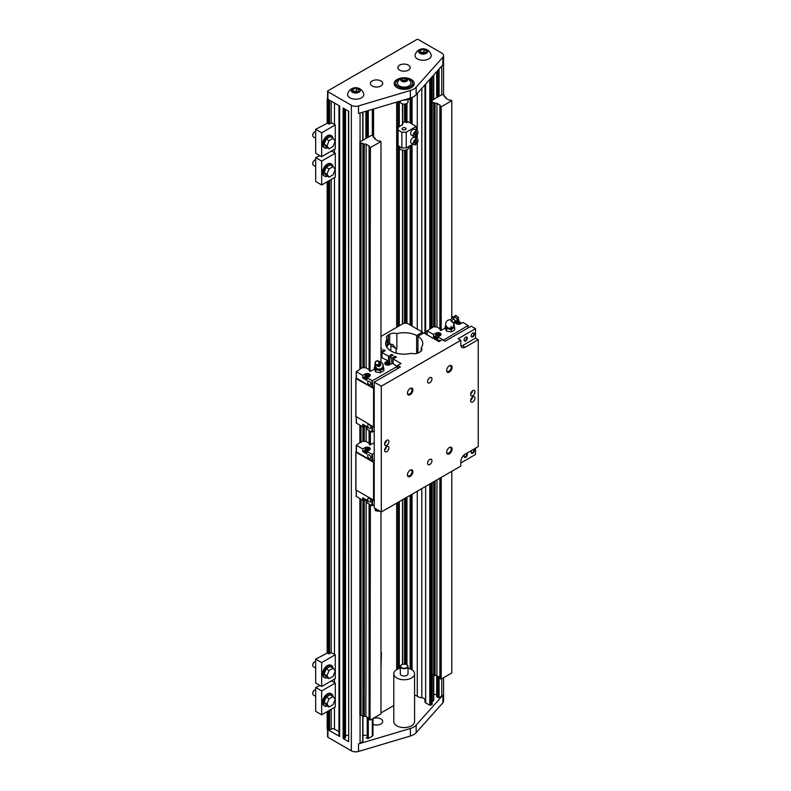 <?xml version="1.0" encoding="UTF-8"?>
<svg xmlns="http://www.w3.org/2000/svg" width="791" height="791" viewBox="0 0 791 791"><rect width="100%" height="100%" fill="white"/><g stroke="black" fill="none" stroke-linecap="round" stroke-linejoin="round"><path stroke-width="1.19" d="M419.695 51.969L422.216 53.422L425.647 52.888L426.567 50.901L424.055 49.447L420.614 49.981L419.695 51.969M425.509 52.908L424.055 52.068L420.753 52.582M370.03 147.69L380.995 141.579L379.987 140.936A1.572 0.91 180 0 1 378.009 140.818L375.072 139.127A1.572 0.91 180 0 1 374.716 138.544A1.572 0.91 180 0 1 374.983 138.039L373.53 137.446L373.283 136.012L371.147 135.498L362.733 140.353L359.875 142.004L359.875 142.736L364.275 144.219A1.572 0.91 180 0 1 366.154 144.278L369.081 145.969A1.572 0.91 180 0 1 369.545 146.612A1.572 0.91 180 0 1 369.288 147.116L370.03 147.69L370.03 371.355L370.396 147.69M369.288 504.134L369.318 719.553L370.03 719.968L370.03 504.569M374.222 442.723L370.03 444.928L370.03 430.986M370.03 719.968L370.396 504.777M370.396 444.928L370.396 431.204M363.376 499.981L363.376 716.033L364.275 716.498A1.572 0.91 180 0 1 366.154 716.547L369.081 718.238A1.572 0.91 180 0 1 369.249 718.357M359.875 498.706L359.875 715.005L363.376 715.845M370.396 719.968L380.995 713.848L380.995 511.807M380.995 362.14L380.995 141.579M365.887 716.448L366.154 500.901M369.249 443.316A1.572 0.91 0 0 0 369.081 443.207L366.154 441.516L366.154 427.318M363.376 143.754L363.376 367.42L364.275 367.874A1.572 0.91 180 0 1 366.154 367.934L366.154 144.278M366.154 441.516A1.572 0.91 0 0 0 364.275 441.457L363.376 440.992L363.376 426.408M359.875 442.634L359.875 425.133M363.376 367.232L359.875 369.061L359.875 142.736M366.114 737.884L368.29 738.507L372.324 736.184A2.314 1.335 0 0 0 372.996 735.235L372.996 718.465M327.593 729.539L327.593 736.807A1.157 0.662 0 0 0 327.929 737.281L351.352 750.807A6.16 3.56 0 0 0 358.531 751.45L358.531 743.906A6.16 3.56 0 0 0 360.063 743.253L362.96 741.404L362.96 715.578M358.531 743.906L410.361 728.481A13.477 7.781 0 0 0 416.165 725.129L442.881 695.21A6.16 3.56 0 0 1 441.754 696.09L441.754 678.767M436.681 675.573L436.681 696.693L439.094 697.632L441.754 696.09M433.765 694.468L436.681 694.468M432.183 701.617L433.765 700.529L433.765 674.703M414.573 695.319A3.846 2.225 180 0 1 417.272 696.179A7.396 4.271 0 0 0 421.811 697.781A3.846 2.225 180 0 1 424.965 699.966L424.965 701.884A2.314 1.335 0 0 0 425.647 702.823L429.78 705.206L432.183 704.267L432.183 482.619M380.995 712.938L393.78 705.552M362.96 735.343L365.887 735.343M400.325 668.187A10.402 6.002 0 0 0 396.825 669.522A10.402 6.002 0 0 0 393.78 673.764L393.78 721.56A10.402 6.002 0 0 0 404.181 727.562A10.402 6.002 0 0 0 414.573 721.56L414.573 673.764A10.402 6.002 0 0 0 411.528 669.522A10.402 6.002 0 0 0 408.027 668.187M372.996 724.368A6.16 3.56 0 0 0 379.393 724.625A6.16 3.56 0 0 0 382.725 721.471A6.16 3.56 0 0 0 379.393 718.307A6.16 3.56 0 0 0 372.996 718.564M442.881 57.219L442.881 64.763L416.165 94.683A13.477 7.781 180 0 1 410.361 98.035L358.531 113.459L358.531 105.915A6.16 3.56 180 0 1 351.352 105.262L327.929 91.746A1.157 0.662 180 0 1 327.929 90.807L416.709 39.55A1.157 0.662 180 0 1 418.34 39.55L441.754 53.066A6.16 3.56 180 0 1 443.563 55.588A6.16 3.56 180 0 1 442.881 57.219L416.165 87.139A13.477 7.781 180 0 1 410.361 90.49L358.531 105.915M424.965 333.575L424.965 84.815L424.965 333.575M432.183 100.259L441.942 94.623L444.087 95.138L444.334 96.561L445.778 97.164A1.572 0.91 0 0 0 445.521 97.669A1.572 0.91 0 0 0 445.877 98.242L448.813 99.943A1.572 0.91 0 0 0 450.791 100.052L451.79 100.704L441.2 106.815L440.083 106.231A1.572 0.91 0 0 0 440.34 105.737A1.572 0.91 0 0 0 439.885 105.094L436.948 103.403A1.572 0.91 0 0 0 435.08 103.344L432.183 102.434M338.963 731.705L334.464 729.104A2.314 1.335 180 0 0 331.202 729.104L328.483 730.053L339.646 736.5L339.646 106.053L328.483 99.607L328.483 123.821M348.683 111.274L343.126 108.06L343.126 738.507L348.683 741.721L348.683 111.274M327.593 98.232L327.167 98.667L327.929 99.29A1.157 0.662 180 0 1 327.593 98.816L327.593 91.272M327.167 711.633L327.167 729.104L327.929 729.737L327.929 737.281M348.455 111.145L348.683 741.721M345.529 735.343L348.455 735.343M343.126 738.507L345.529 737.568L345.529 109.455M338.963 105.658L338.963 735.551A2.314 1.335 0 0 0 339.646 736.5M358.531 751.45L410.361 736.025A13.477 7.781 0 0 0 416.165 732.674L442.881 702.754A6.16 3.56 0 0 0 443.563 701.123L443.563 677.729M413.644 85.458A10.016 5.784 0 0 0 412.655 84.261M395.708 84.261A10.016 5.784 0 0 0 394.719 85.458M400.394 78.882A8.474 4.894 0 0 0 395.708 83.253A8.474 4.894 0 0 0 398.189 86.713A8.474 4.894 0 0 0 407.424 87.771A8.474 4.894 0 0 0 412.655 83.253A8.474 4.894 0 0 0 407.968 78.882M399.415 86.011A6.743 3.896 0 0 0 407.345 86.694A6.743 3.896 0 0 0 410.796 82.511A6.981 6.981 0 0 0 397.566 82.511A6.743 3.896 0 0 0 399.415 86.011M363.692 93.783A8.088 4.667 180 0 1 359.381 98.677A8.088 4.667 180 0 1 349.988 97.817A8.088 4.667 180 0 1 347.724 93.783A8.286 8.286 0 0 1 363.692 93.783M404.952 77.805A10.016 5.784 180 0 1 414.197 83.569A10.016 5.784 180 0 1 408.008 88.908A10.016 5.784 180 0 1 397.102 87.663A10.016 5.784 180 0 1 394.165 83.569A10.016 5.784 180 0 1 403.41 77.805M408.374 65.109A6.16 3.56 0 0 0 401.66 64.338A6.16 3.56 0 0 0 397.853 67.631A6.16 3.56 0 0 0 404.013 71.19A6.16 3.56 0 0 0 410.183 67.631A6.16 3.56 0 0 0 408.374 65.109M372.215 85.992A6.16 3.56 180 0 1 370.406 83.48A6.16 3.56 180 0 1 376.565 79.921A6.16 3.56 180 0 1 382.725 83.48A6.16 3.56 180 0 1 378.929 86.763A6.16 3.56 180 0 1 372.215 85.992M431.125 54.856A8.088 4.667 180 0 1 426.804 59.75A8.088 4.667 180 0 1 417.411 58.89A8.088 4.667 180 0 1 415.146 54.856A8.286 8.286 0 0 1 431.125 54.856M403.479 100.081A8.474 4.894 0 0 0 411.528 97.639M393.78 673.764A10.402 6.002 0 0 0 404.181 679.766A10.402 6.002 0 0 0 414.573 673.764M451.79 471.298L451.79 672.973L441.2 679.093L440.043 678.579L440.083 478.051L440.112 678.678M440.043 677.482A1.572 0.91 0 0 0 439.885 677.363L436.948 675.672A1.572 0.91 0 0 0 435.08 675.613L434.17 675.158L434.17 481.462L434.17 674.97L432.183 674.703M444.196 96.373L444.196 95.286M440.043 328.858A1.572 0.91 0 0 0 439.885 328.749L436.948 327.059A1.572 0.91 0 0 0 435.08 326.999L434.17 326.545L434.17 102.701M434.17 326.545L434.17 102.879M436.909 697L436.948 479.86M436.948 327.059L436.948 103.403M440.824 679.093L440.824 477.626M445.204 328.166L440.824 330.47L440.824 106.815M441.2 679.093L441.2 477.408M441.2 330.47L441.2 106.815M451.79 318.427L451.79 100.704M400.325 101.021L400.325 101.871A3.846 2.225 0 0 0 401.452 103.443A3.846 2.225 0 0 0 406.9 103.443A3.846 2.225 0 0 0 408.027 101.871L408.027 99.557M401.571 103.502A3.54 2.047 0 0 0 401.67 103.572L401.67 103.572A3.54 2.047 0 0 0 406.683 103.572A3.54 2.047 0 0 0 406.792 103.502M420.614 49.981L420.614 52.503M424.055 49.447L424.055 52.068M419.863 53.323A4.617 2.67 0 0 0 427.595 52.127A4.617 2.67 0 0 0 421.939 48.854A4.617 2.67 0 0 0 419.863 53.323M358.086 91.835L356.632 90.995L353.33 91.509M353.191 88.908L352.272 90.896L354.783 92.349L358.224 91.815L359.144 89.828L356.632 88.374L353.191 88.908L353.191 91.43M356.632 88.374L356.632 90.995M352.44 92.25A4.617 2.67 0 0 0 360.172 91.054A4.617 2.67 0 0 0 354.516 87.781A4.617 2.67 0 0 0 352.44 92.25M401.729 81.216A3.471 1.997 0 0 0 407.523 80.316A3.471 1.997 0 0 0 403.281 77.864A3.471 1.997 0 0 0 401.729 81.216M401.601 80.198L403.489 81.285L406.07 80.89L406.762 79.397L404.873 78.309L402.293 78.704L401.601 80.198M404.873 78.309L404.873 80.267L402.392 80.652M405.961 80.9L404.873 80.267M402.293 78.704L402.293 80.593M401.571 664.836A3.846 2.225 0 0 0 401.452 664.905A3.846 2.225 0 0 0 400.325 666.477L400.325 673.764A3.846 2.225 0 0 0 401.452 675.336A3.846 2.225 0 0 0 405.654 675.821A3.846 2.225 0 0 0 408.027 673.764L408.027 666.477A3.846 2.225 0 0 0 406.9 664.905A3.846 2.225 0 0 0 406.792 664.836M400.325 666.477A3.846 2.225 0 0 0 401.452 668.049A3.846 2.225 0 0 0 405.654 668.524A3.846 2.225 0 0 0 408.027 666.477M401.452 664.905L401.67 664.776A3.54 2.047 0 0 0 401.67 667.663A3.54 2.047 0 0 0 406.683 667.663A3.54 2.047 0 0 0 406.683 664.776A3.54 2.047 0 0 0 401.67 664.776L401.452 664.905M417.964 353.033L417.964 336.274L423.818 332.902L438.926 341.633L442.307 339.675L445.026 341.247L471.169 326.159L475.529 328.67L458.098 338.736L460.817 340.308L460.817 344.708A6.16 3.56 120 0 0 462.092 347.526A6.16 3.56 120 0 0 465.177 347.229L478.248 339.675L478.248 446.589L465.177 454.133A6.16 3.56 -60 0 0 460.817 461.677L460.817 466.087L381.302 511.985L381.302 386.216L460.817 340.308M475.529 448.161L475.529 454.449L460.817 462.933M380.995 351.491L383.862 349.84L385.227 350.621L381.964 352.509L388.5 356.276L391.763 354.398L393.127 355.179L389.854 357.067L391.763 358.165L395.025 356.276L396.39 357.067L393.127 358.956L401.017 363.514L397.646 365.462L400.365 367.034L374.222 382.122L374.222 507.901L381.302 511.985M390.556 343.877A6.16 3.56 120 0 1 390.833 345.499L390.833 350.897M396.153 353.112L396.153 348.88L392.712 344.5L389.637 344.055A6.16 3.56 120 0 0 388.935 344.392A6.16 3.56 120 0 0 388.223 344.866L387.125 346.231M421.237 350.986L421.237 347.684A6.16 3.56 180 0 1 421.939 349.335A6.16 3.56 180 0 1 420.14 351.847L418.726 352.667A6.16 3.56 180 0 1 411.498 353.3A18.559 10.718 180 0 1 385.622 343.452A18.559 10.718 180 0 1 387.125 339.22A6.16 3.56 180 0 1 386.413 337.569A6.16 3.56 180 0 1 388.223 335.058L389.637 334.237A6.16 3.56 180 0 1 396.855 333.604A18.559 10.718 180 0 1 416.61 335.493L422.453 332.121L422.453 333.693M395.263 348.366A6.16 3.56 0 0 1 396.855 348.693L396.855 333.604M380.995 336.402L403.796 323.232L407.068 323.232L422.453 332.121M396.855 348.693A18.559 10.718 0 0 0 396.153 348.88M416.61 335.493L416.61 353.458M417.964 351.244A2.314 1.335 -60 0 1 417.391 350.136A2.314 1.335 -60 0 1 417.964 348.356M417.964 336.274A18.559 10.718 180 0 1 422.74 343.452A18.559 10.718 180 0 1 421.237 347.684M387.125 347.684L387.125 339.22M374.222 382.122L381.302 386.216M380.995 349.296L381.964 348.732L380.995 348.178M393.127 358.956L393.127 363.761M389.854 357.067L389.854 363.425M391.763 358.165L391.763 363.544M417.391 349.948A1.898 1.098 120 0 0 417.777 350.66A1.898 1.098 120 0 0 417.964 350.729M397.646 365.462L397.646 368.606M386.75 440.3A3.085 1.78 -60 0 1 388.292 440.142A3.085 1.78 -60 0 1 388.292 443.702A3.085 1.78 -60 0 1 385.207 445.481A3.085 1.78 -60 0 1 384.742 443.009A3.085 1.78 -60 0 1 386.75 440.3M386.75 451.621A3.085 1.78 120 0 0 388.767 448.902A3.085 1.78 120 0 0 388.292 446.431A3.085 1.78 120 0 0 385.207 448.21A3.085 1.78 120 0 0 385.207 451.77A3.085 1.78 120 0 0 386.75 451.621M472.8 390.616A3.085 1.78 120 0 0 470.793 393.335A3.085 1.78 120 0 0 471.258 395.797A3.085 1.78 120 0 0 474.343 394.027A3.085 1.78 120 0 0 474.343 390.467A3.085 1.78 120 0 0 472.8 390.616M472.8 401.937A3.085 1.78 -60 0 1 471.258 402.085A3.085 1.78 -60 0 1 471.258 398.535A3.085 1.78 -60 0 1 474.343 396.756A3.085 1.78 -60 0 1 474.818 399.218A3.085 1.78 -60 0 1 472.8 401.937M410.173 388.421A3.846 2.225 -60 0 1 412.892 389.993A3.846 2.225 -60 0 1 410.173 394.709A3.846 2.225 -60 0 1 407.444 393.137A3.846 2.225 -60 0 1 410.173 388.421L409.728 388.668M410.173 476.459A3.846 2.225 120 0 0 412.892 471.743A3.846 2.225 120 0 0 410.173 470.17A3.846 2.225 120 0 0 407.444 474.887A3.846 2.225 120 0 0 410.173 476.459M449.387 365.778L449.387 365.778A3.846 2.225 120 0 0 446.658 370.495A3.846 2.225 120 0 0 449.387 372.067A3.846 2.225 120 0 0 452.106 367.35A3.846 2.225 120 0 0 449.387 365.778L448.942 366.035M449.387 453.816A3.846 2.225 -60 0 1 446.658 452.244A3.846 2.225 -60 0 1 449.387 447.528A3.846 2.225 -60 0 1 452.106 449.1A3.846 2.225 -60 0 1 449.387 453.816M429.78 377.722A3.085 1.78 120 0 0 427.763 380.441A3.085 1.78 120 0 0 428.228 382.913A3.085 1.78 120 0 0 431.322 381.133A3.085 1.78 120 0 0 431.322 377.564A3.085 1.78 120 0 0 429.78 377.722M429.78 464.515A3.085 1.78 -60 0 1 428.228 464.673A3.085 1.78 -60 0 1 428.228 461.104A3.085 1.78 -60 0 1 431.322 459.324A3.085 1.78 -60 0 1 431.797 461.796A3.085 1.78 -60 0 1 429.78 464.515M478.248 339.675L475.529 338.103L475.529 328.67M383.862 349.84L383.862 351.412M381.964 352.509L381.964 357.314M391.763 354.398L391.763 355.97M388.5 356.276L388.5 362.594M395.025 356.276L395.025 357.848M355.93 490.015L374.222 500.495M364.967 499.062L362.733 500.357L362.733 497.776L366.984 500.228L366.984 502.809L371.938 505.667L374.222 504.658M356.365 496.362L362.733 500.357M377.347 509.701L375.023 509.592L375.369 510.64L378.968 511.322L375.369 510.64M370.742 501.019A2.155 1.246 60 0 1 370.297 501.998A2.155 1.246 60 0 1 368.636 501.425A2.155 1.246 60 0 1 367.686 499.25A2.155 1.246 60 0 1 368.141 498.271A2.155 1.246 60 0 1 369.802 498.844A2.155 1.246 60 0 1 370.742 501.019M367.756 501.049L366.678 501.079L366.678 500.06L366.678 501.079L365.897 500.762L365.106 499.151L365.106 500.169M362.733 448.972L365.135 447.597A3.006 1.73 180 0 1 369.377 447.597A3.006 1.73 180 0 1 370.257 448.823A3.006 1.73 180 0 1 369.377 450.049L366.984 451.434L366.984 454.004L362.733 451.552L362.733 448.972L356.365 445.293L356.365 451.898L371.938 460.896L374.222 459.887M374.222 453.283L371.938 454.291L366.984 451.434M370.03 444.928L369.288 444.344M363.376 440.805L359.875 442.95M356.365 445.293L359.875 442.644M364.78 450.376L362.733 451.552M367.686 455.804A2.155 1.246 60 0 1 368.141 454.815A2.155 1.246 60 0 1 369.802 455.389A2.155 1.246 60 0 1 370.742 457.564A2.155 1.246 60 0 1 370.297 458.543A2.155 1.246 60 0 1 368.636 457.969A2.155 1.246 60 0 1 367.686 455.804M366.984 452.946A2.699 1.552 180 0 1 365.353 452.501A2.699 1.552 180 0 1 364.562 451.394A2.699 1.552 180 0 1 364.582 451.196M365.106 450.049A2.699 1.552 0 0 0 364.562 450.989A2.699 1.552 0 0 0 365.353 452.086A2.699 1.552 0 0 0 366.984 452.541M365.106 450.059A2.62 1.513 0 0 0 365.402 451.997A2.62 1.513 0 0 0 366.984 452.432M365.106 451.256L365.106 449.515L366.678 450.415L366.678 452.165L366.678 450.415L367.756 450.109A1.928 1.107 180 0 1 365.897 449.822A1.928 1.107 180 0 1 365.393 448.754A1.928 1.107 180 0 1 366.757 447.963L365.689 448.27A2.225 1.285 0 0 0 365.679 448.27L365.106 451.256L366.984 452.116M367.835 447.943A2.225 1.285 0 0 0 367.825 447.943L366.757 447.963A1.928 1.107 180 0 1 368.616 448.25L367.835 447.943M369.397 448.853A2.225 1.285 0 0 0 369.397 448.843L368.616 448.25A1.928 1.107 180 0 1 369.11 449.328A1.928 1.107 180 0 1 367.756 450.109L368.824 450.366L369.397 448.853L369.397 450.03M366.441 449.515A1.157 0.662 180 0 1 368.072 448.566A1.157 0.662 180 0 1 366.441 449.515M356.247 451.651L355.93 452.155L373.55 462.32L373.55 500.495M373.55 462.32L374.222 462.32M374.222 386.305L371.938 387.313L356.365 378.009M356.247 378.068L355.93 378.573L374.222 388.747M359.875 369.377L356.247 371.562L362.733 375.399L362.733 377.979L366.984 380.431L366.984 377.851L372.482 380.708L397.211 366.441L397.211 368.853M380.995 357.186L388.005 360.805L385.613 362.189A3.006 1.73 0 0 0 384.733 363.415A3.006 1.73 0 0 0 385.613 364.641A3.006 1.73 0 0 0 389.854 364.641L392.257 363.257L397.211 366.441M370.742 383.981A2.155 1.246 -120 0 0 369.802 381.816A2.155 1.246 -120 0 0 368.141 381.232A2.155 1.246 -120 0 0 367.686 382.221A2.155 1.246 -120 0 0 368.636 384.396A2.155 1.246 -120 0 0 370.297 384.97A2.155 1.246 -120 0 0 370.742 383.981M366.984 377.851L369.377 376.467A3.006 1.73 0 0 0 370.257 375.241A3.006 1.73 0 0 0 369.377 374.014A3.006 1.73 0 0 0 365.135 374.014L362.733 375.399M362.733 377.979L364.78 376.793M364.582 377.614A2.699 1.552 0 0 0 364.562 377.821A2.699 1.552 0 0 0 365.353 378.919A2.699 1.552 0 0 0 366.984 379.364M366.984 378.958A2.699 1.552 180 0 1 365.353 378.513A2.699 1.552 180 0 1 364.562 377.406A2.699 1.552 180 0 1 365.106 376.467A2.62 1.513 180 0 0 365.402 378.414A2.62 1.513 180 0 0 366.984 378.849M388.005 362.515L388.005 360.805M387.155 365.116L385.583 364.107L386.156 362.871L387.234 362.565A1.928 1.107 0 0 0 385.87 363.346A1.928 1.107 0 0 0 386.374 364.424A1.928 1.107 0 0 0 388.233 364.71L387.155 365.126M389.301 364.898L388.233 364.71A1.928 1.107 0 0 0 389.597 363.929L389.301 364.898M388.302 362.535A2.225 1.285 180 0 1 388.312 362.535L389.093 362.851A1.928 1.107 0 0 0 387.234 362.565L388.302 362.535M389.884 364.631L389.884 363.445A2.225 1.285 180 0 1 389.884 363.445L389.597 363.929A1.928 1.107 0 0 0 389.093 362.851L389.874 363.445M370.396 371.355L374.4 369.041M369.288 370.771L370.03 371.355M366.154 367.934L369.081 369.624A1.572 0.91 180 0 1 369.249 369.733M375.201 366.52A4.232 2.442 0 0 0 375.033 368.072L375.666 369.753L380.392 370.485L383.853 368.487L383.853 370.692L380.392 372.69L375.666 371.958L374.4 369.229L374.4 367.024L375.033 368.072A4.232 2.442 0 0 0 378.029 369.802A4.232 2.442 0 0 0 382.122 369.17A4.232 2.442 0 0 0 383.22 366.806L382.587 365.758M383.853 368.487L383.22 366.806A4.232 2.442 0 0 0 383.052 366.52M375.152 366.381L374.4 367.024M377.693 368.913A4.232 4.232 0 0 1 375.063 363.731A4.232 4.232 0 0 0 376.911 368.537L376.911 368.537A3.035 1.76 0 0 0 378.345 369.031A3.035 1.76 0 0 0 381.341 368.537L382.043 367.815M380.392 370.485L380.392 372.69M375.666 369.753L375.666 371.958M379.126 361.467A4.232 3.342 24.9 0 1 383.22 365.561A4.232 3.342 24.9 0 1 382.973 366.708A4.232 4.232 0 0 1 381.341 368.537M375.794 364.938L376.12 365.679L378.701 366.075L380.412 364.028L379.542 361.586L378.118 361.25M376.911 365.442A2.373 2.294 135 0 1 375.053 362.782A2.373 2.294 135 0 1 377.772 360.834A2.373 2.294 135 0 1 379.631 363.494A2.373 2.294 135 0 1 376.911 365.442M376.832 364.76A1.839 1.78 135 0 1 375.399 362.693A1.839 1.78 135 0 1 377.505 361.18A1.839 1.78 135 0 1 378.948 363.247A1.839 1.78 135 0 1 376.832 364.76M379.542 361.586L380.975 364.602L380.155 365.66L379.265 366.648L376.12 365.679M379.265 366.648L378.701 366.075M380.975 364.602L380.412 364.028M388.549 363.168A1.157 0.662 0 0 0 386.918 364.107A1.157 0.662 0 0 0 388.549 363.168M366.984 378.543L365.106 377.683L365.106 375.933L365.106 377.683M367.825 374.361A2.225 1.285 180 0 1 367.835 374.361L369.397 375.27L368.824 376.506L366.678 376.842L366.678 378.582L366.678 376.842L365.897 376.249A1.928 1.107 0 0 0 367.756 376.536A1.928 1.107 0 0 0 369.11 375.745A1.928 1.107 0 0 0 368.616 374.677A1.928 1.107 0 0 0 366.757 374.39L367.825 374.361M365.689 374.697L366.757 374.39A1.928 1.107 0 0 0 365.393 375.171L365.679 374.697A2.225 1.285 180 0 1 365.689 374.697M369.397 376.457L369.397 375.27M365.106 375.933L365.393 375.171A1.928 1.107 0 0 0 365.897 376.249L365.106 375.933M368.072 374.993A1.157 0.662 0 0 0 366.441 375.933A1.157 0.662 0 0 0 368.072 374.993M374.222 431.085L371.938 432.094L366.984 429.226L366.984 426.656L362.733 424.203L362.733 426.774L364.967 425.489M362.733 426.774L356.365 423.096L356.365 416.995M367.686 425.677A2.155 1.246 -120 0 0 368.636 427.842A2.155 1.246 -120 0 0 370.297 428.425A2.155 1.246 -120 0 0 370.742 427.437A2.155 1.246 -120 0 0 369.802 425.271A2.155 1.246 -120 0 0 368.141 424.688A2.155 1.246 -120 0 0 367.686 425.677M365.106 426.586L365.106 426.596A2.225 1.285 0 0 0 365.106 426.596L366.678 427.496L366.678 426.478L366.678 427.496L367.756 427.476M355.93 416.432L373.55 426.922L373.55 388.747M373.55 426.922L374.222 426.922M460.678 322.57L459.897 321.977A1.928 1.107 180 0 1 460.392 323.054A1.928 1.107 180 0 1 459.027 323.835L460.105 324.023L460.678 322.57L460.678 323.756L463.051 322.382L468.005 325.556L443.286 340.249M433.537 334.524L435.93 333.14A3.006 1.73 180 0 1 440.182 333.14A3.006 1.73 180 0 1 441.062 334.366A3.006 1.73 180 0 1 440.182 335.592L437.779 336.976L437.779 339.557L433.537 337.104L433.537 334.524L427.16 330.846L427.16 334.84M443.286 339.833L437.779 336.976M460.659 323.766A3.006 1.73 180 0 1 456.407 323.766A3.006 1.73 180 0 1 455.527 322.54A3.006 1.73 180 0 1 455.626 322.115M456.437 321.304L458.81 319.93L458.81 321.64M451.79 316.311L453.747 317.013M457.623 319.248L458.81 319.93M440.824 330.47L440.083 329.896M434.17 326.357L427.16 330.846M446.47 331.083L451.196 331.815L452.927 331.122L454.657 329.817L454.657 327.603L452.927 328.295A4.232 2.442 180 0 1 448.833 328.927L446.47 328.868L446.47 331.083L445.204 328.354L445.204 326.149L445.946 325.506M453.856 325.645A4.232 2.442 180 0 1 454.024 325.932A4.232 2.442 180 0 1 452.927 328.295L451.196 329.6L451.196 331.815M451.196 329.6L448.833 328.927A4.232 2.442 180 0 1 445.837 327.197A4.232 2.442 180 0 1 446.005 325.645M446.47 328.868L445.204 326.149M453.391 324.883L454.657 327.603M454.074 323.183A4.232 4.232 0 0 1 452.136 327.662A3.035 1.76 180 0 1 450.712 328.156A3.035 1.76 180 0 1 447.716 327.662L447.716 327.662A4.232 4.232 0 0 1 450.781 319.9M450.86 320.226L450.86 320.207A2.314 0.593 45 0 0 450.86 320.226A2.314 0.593 45 0 0 450.929 320.385A2.314 0.593 45 0 0 452.234 322.046A2.314 0.593 45 0 0 453.757 323.114L453.757 323.114M450.929 320.385L453.332 322.817L455.448 320.701L453.53 318.872L453.698 317.606L452.838 317.379L454.074 317.725M450.722 319.495L452.838 317.379M454.716 316.687L457.297 319.257M455.992 315.411L455.003 315.658A2.373 0.613 45 0 0 454.874 315.797A2.373 0.613 45 0 0 454.973 316.262A2.373 0.613 45 0 0 456.555 318.19A2.373 0.613 45 0 0 458.187 319.109A2.373 0.613 45 0 0 458.315 318.971L458.483 317.616L455.992 315.411L458.562 317.982M457.277 319.337L456.684 321.047L455.448 320.701M453.816 323.133L453.332 322.817L454.568 323.163L456.684 321.047M451.414 320.988L453.53 318.872M435.574 335.918L433.537 337.104M437.779 338.489A2.699 1.552 180 0 1 436.148 338.044A2.699 1.552 180 0 1 435.357 336.946A2.699 1.552 180 0 1 435.386 336.739M437.779 337.975A2.62 1.513 0 0 1 436.207 337.539A2.62 1.513 0 0 1 435.91 335.602A2.699 1.552 0 0 0 435.357 336.531A2.699 1.552 0 0 0 436.148 337.638A2.699 1.552 0 0 0 437.779 338.083M438.491 341.376A2.155 1.246 60 0 1 438.491 341.346A2.155 1.246 60 0 1 438.936 340.357A2.155 1.246 60 0 1 440.419 340.763M435.91 336.808L435.91 336.798A2.225 1.285 180 0 1 435.91 336.798L437.779 337.668M440.201 334.395L438.629 333.486L436.484 333.812A2.225 1.285 0 0 0 436.484 333.822L436.197 334.296A1.928 1.107 180 0 1 437.561 333.515A1.928 1.107 180 0 1 439.42 333.802A1.928 1.107 180 0 1 439.915 334.87L440.201 335.582M439.628 335.631L439.915 334.87A1.928 1.107 180 0 1 438.55 335.661L439.628 335.631M435.91 335.058L436.691 335.374A1.928 1.107 180 0 1 436.197 334.296L435.91 335.058M437.482 337.708L437.482 335.967L437.482 337.708M437.482 335.967L438.55 335.661A1.928 1.107 180 0 1 436.691 335.374L437.482 335.967M437.235 335.058A1.157 0.662 180 0 1 438.876 334.109A1.157 0.662 180 0 1 437.235 335.058M384.594 443.721A3.085 1.78 120 0 0 386.463 440.488M456.387 323.232L457.959 324.142L459.027 323.835A1.928 1.107 180 0 1 457.168 323.549A1.928 1.107 180 0 1 456.674 322.471L456.387 323.232M456.961 321.996L456.674 322.471A1.928 1.107 180 0 1 458.038 321.69L456.961 321.996M459.106 321.66L458.038 321.69A1.928 1.107 180 0 1 459.897 321.977L459.106 321.66M457.712 323.232A1.157 0.662 180 0 1 459.353 322.293A1.157 0.662 180 0 1 457.712 323.232M386.463 446.777A3.085 1.78 -60 0 1 384.594 450.01M472.514 390.813A3.085 1.78 -60 0 1 470.645 394.047M470.645 400.335A3.085 1.78 120 0 0 472.514 397.102M407.454 392.86A3.223 1.859 120 0 0 408.116 394.096A3.223 1.859 120 0 0 409.728 393.938A3.223 1.859 120 0 0 411.834 391.1A3.223 1.859 120 0 0 411.34 388.51A3.223 1.859 120 0 0 409.936 388.559M409.936 470.319A3.223 1.859 -60 0 1 411.34 470.269A3.223 1.859 -60 0 1 411.834 472.85A3.223 1.859 -60 0 1 409.728 475.688A3.223 1.859 -60 0 1 408.116 475.856A3.223 1.859 -60 0 1 407.454 474.61M449.15 365.917A3.223 1.859 -60 0 1 450.554 365.877A3.223 1.859 -60 0 1 451.048 368.458A3.223 1.859 -60 0 1 448.942 371.295A3.223 1.859 -60 0 1 447.33 371.463A3.223 1.859 -60 0 1 446.668 370.218M446.668 451.977A3.223 1.859 120 0 0 447.33 453.213A3.223 1.859 120 0 0 448.942 453.055A3.223 1.859 120 0 0 451.048 450.208A3.223 1.859 120 0 0 450.554 447.627A3.223 1.859 120 0 0 449.15 447.676M465.563 337.263A1.898 1.098 -60 0 1 466.374 337.243A1.898 1.098 -60 0 1 466.66 338.756A1.898 1.098 -60 0 1 465.424 340.427A1.898 1.098 -60 0 1 464.475 340.516A1.898 1.098 -60 0 1 464.099 339.814M465.721 340.941A2.314 1.335 120 0 0 467.352 338.103A2.314 1.335 120 0 0 465.721 337.164A2.314 1.335 120 0 0 464.09 339.992A2.314 1.335 120 0 0 465.721 340.941M472.642 333.169A1.898 1.098 -60 0 1 473.453 333.149A1.898 1.098 -60 0 1 473.74 334.672A1.898 1.098 -60 0 1 472.504 336.343A1.898 1.098 -60 0 1 471.565 336.432A1.898 1.098 -60 0 1 471.179 335.72M472.8 336.847A2.314 1.335 120 0 0 474.432 334.02A2.314 1.335 120 0 0 472.8 333.08A2.314 1.335 120 0 0 471.169 335.908A2.314 1.335 120 0 0 472.8 336.847M464.099 456.15A1.898 1.098 120 0 0 464.475 456.862A1.898 1.098 120 0 0 466.374 455.764A1.898 1.098 120 0 0 466.374 453.579A1.898 1.098 120 0 0 466.235 453.52M466.621 453.302A2.314 1.335 -60 0 1 466.492 456.605A2.314 1.335 -60 0 1 464.09 456.338A2.314 1.335 -60 0 1 464.792 454.37M471.179 452.066A1.898 1.098 120 0 0 471.565 452.778A1.898 1.098 120 0 0 473.453 451.681A1.898 1.098 120 0 0 473.453 449.496A1.898 1.098 120 0 0 473.315 449.436M473.7 449.209A2.314 1.335 -60 0 1 473.572 452.521A2.314 1.335 -60 0 1 471.169 452.244A2.314 1.335 -60 0 1 471.901 450.257M461.054 346.191A6.16 3.56 120 0 0 462.458 345.657L475.529 338.103M408.68 146.533L408.68 147.63A4.617 2.67 180 0 1 405.823 150.092A4.617 2.67 180 0 1 400.79 149.519A4.617 2.67 180 0 1 399.435 147.63L399.435 146.533M412.932 144.081L406.238 147.947L401.877 147.947L398.071 145.742L398.071 127.509L402.718 124.355M402.718 122.931L404.774 121.745L406.416 122.684L408.037 121.755L416.204 126.471L406.238 132.226L401.877 132.226L398.071 130.021M405.476 127.944A2.007 1.157 180 0 1 406.06 128.765A2.007 1.157 180 0 1 404.053 129.922A2.007 1.157 180 0 1 402.055 128.765A2.007 1.157 180 0 1 403.291 127.697A2.007 1.157 180 0 1 405.476 127.944M414.553 134.025L415.394 132.591M416.916 132.977L416.284 134.599L415.028 135.32L414.395 134.43L415.028 132.809L416.284 132.077L416.916 132.977L415.829 132.344M416.204 138.405L416.204 135.983M416.204 130.238L416.204 126.471M401.877 147.947L401.877 132.226M406.238 147.947L406.238 132.226M417.292 130.861L414.573 129.289A3.273 1.889 120 0 0 412.932 129.457A3.273 1.889 120 0 0 410.796 132.344A3.273 1.889 120 0 0 411.3 134.964L414.019 136.536A3.273 1.889 -60 0 1 413.515 133.916A3.273 1.889 -60 0 1 415.661 131.029A3.273 1.889 -60 0 1 417.292 130.861A3.273 1.889 -60 0 1 417.292 134.648A3.273 1.889 -60 0 1 414.019 136.536M417.292 139.038L414.573 137.466A3.273 1.889 120 0 0 412.932 137.634A3.273 1.889 120 0 0 410.796 140.511A3.273 1.889 120 0 0 411.3 143.141L414.019 144.713A3.273 1.889 -60 0 1 413.515 142.083A3.273 1.889 -60 0 1 415.661 139.206A3.273 1.889 -60 0 1 417.292 139.038A3.273 1.889 -60 0 1 417.292 142.815A3.273 1.889 -60 0 1 414.019 144.713M416.284 134.599L414.929 133.808M416.916 141.144L416.284 142.766L415.028 143.497L414.395 142.598L415.028 140.976L416.284 140.254L416.916 141.144L415.829 140.521M416.284 142.766L414.929 141.984L415.394 140.768M380.995 653.04L380.995 650.024M380.995 668.761L381.43 652.783M333.051 696.377A6.931 4.004 120 0 0 331.676 694.023A6.931 4.004 120 0 0 328.206 694.36A6.931 4.004 120 0 0 323.677 700.47A6.931 4.004 120 0 0 324.735 706.027A6.931 4.004 120 0 0 327.464 706.047M333.14 696.416L330.252 694.755L326.159 697.118L324.122 702.378L326.159 705.285L329.046 706.956L333.14 704.593L335.176 699.333L333.14 696.416L329.046 698.779L327.009 704.049L324.122 702.378M329.026 682.257L331.637 680.932L335.285 683.038L321.67 690.899L315.678 687.448L320.039 685.56M329.046 698.779L326.159 697.118M327.009 704.049L329.046 706.956M314.749 689.95A2.6 1.503 120 0 0 314.591 690.039L314.591 690.039A2.6 1.503 120 0 0 312.752 693.223A2.6 1.503 120 0 0 312.761 693.41M315.678 689.564A3.085 1.78 120 0 0 314.927 689.841L314.927 689.841A3.085 1.78 120 0 0 312.752 693.618A3.085 1.78 120 0 0 313.394 695.022L315.678 696.347M335.285 683.038L335.285 706.936L321.67 714.797L315.678 711.346L315.678 687.448M331.676 694.023L330.856 693.549A6.931 4.004 120 0 0 327.385 693.895A6.931 4.004 120 0 0 322.857 699.995A6.931 4.004 120 0 0 323.924 705.552L324.735 706.027M321.67 690.899L321.67 714.797M333.051 668.069A6.931 4.004 120 0 0 331.676 665.715A6.931 4.004 120 0 0 328.206 666.062A6.931 4.004 120 0 0 323.677 672.172A6.931 4.004 120 0 0 324.735 677.729A6.931 4.004 120 0 0 327.464 677.749M333.14 668.118L330.252 666.457L326.159 668.82L324.122 674.08L326.159 676.987L329.046 678.658L333.14 676.295L335.176 671.025L333.14 668.118L329.046 670.481L327.009 675.751L324.122 674.08M331.31 652.634L335.285 654.74L321.67 662.601L315.678 659.15L327.385 653.01L329.026 653.959L331.31 652.634M329.046 670.481L326.159 668.82M327.009 675.751L329.046 678.658M314.749 661.652A2.6 1.503 120 0 0 314.591 661.741L314.591 661.741A2.6 1.503 120 0 0 312.752 664.924A2.6 1.503 120 0 0 312.761 665.102M315.678 661.266A3.085 1.78 120 0 0 314.927 661.543L314.927 661.543A3.085 1.78 120 0 0 312.752 665.32A3.085 1.78 120 0 0 313.394 666.724L315.678 668.049M335.285 654.74L335.285 678.638L321.67 686.499L315.678 683.038L315.678 659.15M331.676 665.715L330.856 665.251A6.931 4.004 120 0 0 327.385 665.587A6.931 4.004 120 0 0 322.857 671.697A6.931 4.004 120 0 0 323.924 677.254L324.735 677.729M321.67 662.601L321.67 686.499M327.464 147.917A6.931 4.004 -60 0 1 324.735 147.897A6.931 4.004 -60 0 1 324.735 139.898A6.931 4.004 -60 0 1 331.676 135.894A6.931 4.004 -60 0 1 333.051 138.247M326.159 147.166L324.122 144.259L326.159 138.989L330.252 136.635L333.14 138.296L335.176 141.203L333.14 146.473L329.046 148.837L326.159 147.166M335.285 124.919L321.67 132.779L315.678 129.319L315.678 153.217L321.67 156.677L335.285 148.817L335.285 124.919L331.637 122.813L329.026 124.128L327.385 123.188L327.385 98.974M329.046 148.837L327.009 145.92L324.122 144.259M327.009 145.92L329.046 140.66L333.14 138.296M312.761 135.281A2.6 1.503 -60 0 1 312.752 135.103A2.6 1.503 -60 0 1 314.591 131.919A2.6 1.503 -60 0 1 314.749 131.83M315.678 138.227L313.394 136.902A3.085 1.78 -60 0 1 312.752 135.488A3.085 1.78 -60 0 1 314.927 131.721A3.085 1.78 -60 0 1 315.678 131.435M324.735 147.897L323.924 147.433A6.931 4.004 -60 0 1 323.924 139.424A6.931 4.004 -60 0 1 330.856 135.419L331.676 135.894M321.67 156.677L321.67 132.779M329.046 140.66L326.159 138.989M315.678 129.319L327.385 123.188M327.464 176.215A6.931 4.004 -60 0 1 324.735 176.205A6.931 4.004 -60 0 1 324.735 168.196A6.931 4.004 -60 0 1 331.676 164.192A6.931 4.004 -60 0 1 333.051 166.545M326.159 175.464L324.122 172.557L326.159 167.287L330.252 164.933L333.14 166.594L335.176 169.501L333.14 174.771L329.046 177.135L326.159 175.464M335.285 153.217L321.67 161.077L315.678 157.617L315.678 181.515L321.67 184.975L335.285 177.115L335.285 153.217L331.637 151.111L329.026 152.436M329.046 177.135L327.009 174.228L324.122 172.557M327.009 174.228L329.046 168.958L333.14 166.594M312.761 163.579A2.6 1.503 -60 0 1 312.752 163.401A2.6 1.503 -60 0 1 314.591 160.217A2.6 1.503 -60 0 1 314.749 160.128M315.678 166.525L313.394 165.2A3.085 1.78 -60 0 1 312.752 163.786A3.085 1.78 -60 0 1 314.927 160.019A3.085 1.78 -60 0 1 315.678 159.742M324.735 176.205L323.924 175.731A6.931 4.004 -60 0 1 323.924 167.722A6.931 4.004 -60 0 1 330.856 163.727L331.676 164.192M321.67 184.975L321.67 161.077M329.046 168.958L326.159 167.287M315.678 157.617L320.039 155.738M369.318 719.553L369.318 504.154M369.318 444.512L369.318 430.571L369.288 444.493M369.318 370.939L369.318 147.274L369.288 370.92M369.081 718.238L369.081 504.015M369.081 443.207L369.081 430.442M369.081 369.624L369.081 145.969M364.275 716.498L364.275 499.467M364.275 441.457L364.275 425.884M364.275 367.874L364.275 144.219M363.989 716.478L363.989 499.635M363.989 441.437L363.989 426.052M363.989 367.864L363.989 144.199M363.484 716.191L363.484 499.922M363.484 441.151L363.484 426.339M363.484 367.578L363.484 143.913M362.911 715.578L362.911 500.248M362.911 440.884L362.911 426.675M362.911 367.311L362.911 143.309M361.032 715.578L361.032 499.368M361.032 441.971L361.032 425.795M361.032 368.398L361.032 143.309M360.755 715.519L360.755 499.21M360.755 442.129L360.755 425.637M360.755 368.557L360.755 143.24M368.29 738.507L368.29 717.783M372.324 736.184L372.324 718.861M372.324 135.498L372.324 109.356M368.29 137.15L368.29 110.552M367.202 738.507L367.202 717.16M367.202 137.782L367.202 110.878M421.811 697.781L421.811 488.601M421.811 331.745L421.811 88.355M417.272 696.179L417.272 491.231M417.272 329.125L417.272 142.864M417.272 139.028L417.272 134.688M417.272 130.851L417.272 93.437M412.081 669.868L412.081 494.217M412.081 326.129L412.081 144.565M412.081 124.088L412.081 97.422M411.053 669.265L411.053 494.81M411.053 325.536L411.053 145.158M411.053 123.495L411.053 98.064M410.371 668.949L410.371 495.206L410.381 668.949M410.371 325.141L410.371 145.554L410.381 325.141M410.371 123.099L410.371 98.539L410.381 123.099M410.153 668.85L410.153 495.334M410.153 325.012L410.153 145.682M410.153 122.971L410.153 98.677M406.96 664.934L406.96 497.183M406.96 323.232L406.96 149.707M406.96 122.368L406.96 103.413M405.872 664.42L405.872 497.806M405.872 323.232L405.872 150.082M405.872 122.368L405.872 103.918M404.774 664.203L404.774 498.439M404.774 323.232L404.774 150.26M404.774 121.745L404.774 104.135M402.49 664.42L402.49 499.754M402.49 323.984L402.49 150.142M402.49 124.948L402.49 103.918M399.297 668.464L399.297 501.603M399.297 325.833L399.297 146.454M399.297 126.797L399.297 101.327M398.634 668.692L398.634 501.978M398.634 326.218L398.634 146.068M398.634 127.173L398.634 101.525M397.339 669.245L397.339 502.74M397.339 326.97L397.339 101.91M396.677 669.611L396.677 503.116M396.677 327.345L396.677 102.108M373.56 137.456L373.56 108.99M373.095 135.904L373.095 109.118M366.114 138.405L366.114 111.205M362.733 140.353L362.733 112.213M362.733 741.721L362.733 715.578M360.063 743.253L360.063 715.113M351.352 750.807L351.352 105.262M360.063 141.896L360.063 113.004M328.483 730.053L328.483 710.872M328.483 653.643L328.483 181.05M327.929 91.746L327.929 99.29M327.385 729.421L327.385 711.495M327.385 653.01L327.385 181.673M345.311 737.884L345.311 109.326M344.214 738.507L344.214 108.693M334.464 729.104L334.464 707.411M334.464 682.574L334.464 679.113M334.464 654.276L334.464 177.589M334.464 152.742L334.464 149.291M334.464 124.444L334.464 103.067M331.202 729.104L331.202 709.3M331.202 652.704L331.202 179.478M331.202 122.872L331.202 101.179M329.57 730.053L329.57 710.239M329.57 653.643L329.57 180.417M329.57 123.821L329.57 100.239M441.754 94.732L441.754 66.019M442.881 702.754L442.881 695.21M439.094 697.632L439.094 676.908M437.996 697.632L437.996 676.275M437.996 96.907L437.996 70.221M439.094 96.275L439.094 69.005M436.909 97.53L436.909 71.447M433.537 99.478L433.537 75.224M433.537 700.836L433.537 674.703M431.955 704.583L431.955 482.747M431.955 327.444L431.955 76.994M430.868 705.206L430.868 483.38M430.868 328.077L430.868 78.21M429.78 705.206L429.78 484.003M429.78 329.016L429.78 79.436M425.647 702.823L425.647 486.386M425.647 333.96L425.647 84.064M416.165 87.139L416.165 94.683M410.361 90.49L410.361 98.035M410.361 736.025L410.361 728.481M416.165 732.674L416.165 725.129M327.929 736.342L327.929 729.737M374.983 139.048L374.983 138.039M445.778 98.173L445.778 97.164M433.715 674.703L433.715 481.729M433.715 326.436L433.715 102.434M434.289 675.316L434.289 481.403M434.289 326.693L434.289 103.038M434.783 675.603L434.783 481.116M434.783 326.99L434.783 103.324M435.08 675.613L435.08 480.948M435.08 326.999L435.08 103.344M439.885 677.363L439.885 478.169M439.885 328.749L439.885 105.094M440.083 330.045L440.083 106.38L440.112 330.065M390.833 345.499L395.263 348.05M389.637 334.237L389.637 344.055M388.223 335.058L388.223 344.866M372.482 505.667L372.482 499.882M356.365 496.679L356.365 490.578M371.938 505.667L371.938 499.566M365.135 449.436L365.135 447.597M371.938 454.291L371.938 460.896M372.482 454.291L372.482 460.896M355.93 452.155L355.93 490.321M372.482 380.708L372.482 387.313M356.365 371.721L356.365 378.325M371.938 380.708L371.938 387.313M365.135 375.863L365.135 374.014M385.613 364.038L385.613 362.189M376.16 367.953A3.095 1.79 0 0 0 378.325 369.17A3.095 1.79 0 0 0 382.093 367.953M371.938 432.094L371.938 425.993M372.482 432.094L372.482 426.309M355.93 416.748L355.93 378.573M468.005 325.556L468.005 327.978M452.897 327.079A3.095 1.79 180 0 1 450.732 328.295A3.095 1.79 180 0 1 446.964 327.079M451.028 326.416A4.232 0.9 81.2 0 1 450.712 328.156M435.93 334.989L435.93 333.14M456.407 323.163L456.407 321.324M465.177 347.229L462.458 345.657M369.249 147.185L369.249 370.841M369.249 430.541L369.249 444.423M369.249 504.114L369.249 719.454M372.996 109.158L372.996 135.844M404.557 104.155L404.557 121.873M404.557 150.28L404.557 323.232M404.557 498.567L404.557 664.183M402.718 103.987L402.718 124.82M402.718 150.181L402.718 323.855M402.718 499.625L402.718 664.361M365.887 111.274L365.887 138.534M362.96 112.144L362.96 140.225M327.167 98.667L327.167 123.317M327.167 181.801L327.167 653.148M443.563 55.588L443.563 94.831M436.681 71.694L436.681 97.659M433.765 74.977L433.765 99.35M432.183 76.747L432.183 327.316M375.013 137.97L375.013 139.078M445.817 97.095L445.817 98.203M440.043 106.31L440.043 329.966M440.043 478.071L440.043 678.579M412.655 86.654L412.655 83.253M395.708 86.654L395.708 83.253M375.715 508.801L375.023 509.592M356.247 496.521L356.247 490.509M356.247 445.135L356.247 451.74M355.812 451.997L355.812 490.163M397.319 366.282L397.319 368.794M356.247 371.562L356.247 378.167M376.911 368.537L376.111 367.38M380.56 368.913A4.232 4.232 0 0 0 382.973 366.708M356.247 422.938L356.247 416.936M355.812 416.59L355.812 378.414M454.647 316.707L453.47 317.102M454.627 316.786L454.874 315.797M457.198 319.346L458.187 319.109M427.051 330.687L427.051 334.771M468.124 325.408L468.124 327.919"/></g></svg>
